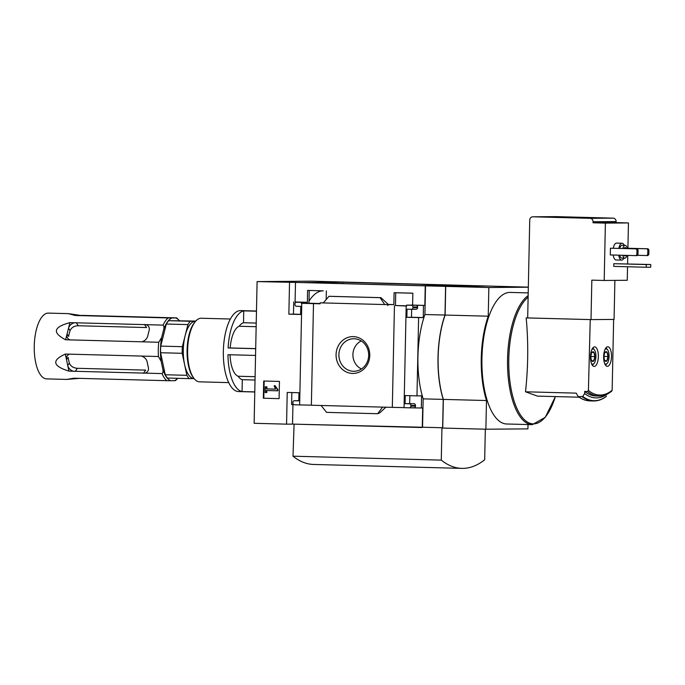 <?xml version="1.0" encoding="UTF-8"?>
<svg xmlns="http://www.w3.org/2000/svg" width="685" height="685" viewBox="0 0 685 685"><rect width="100%" height="100%" fill="white"/><g stroke="black" fill="none" stroke-linecap="round" stroke-linejoin="round"><path stroke-width="1.03" d="M323.346 302.821L320.135 302.847L320.118 303.789L301.366 303.292L301.383 302.35L307.351 302.299L307.599 290.397L323.294 290.851A62.429 25.08 91.5 0 0 309.003 301.126M420.539 285.671L459.875 285.362L342.791 282.254L303.455 282.562L420.539 285.671M320.118 303.532L308.961 303.232L309.226 290.44M406.616 305.818L395.459 305.527L395.724 292.726M342.765 283.607L342.791 282.254M406.171 306.067L406.616 306.067L406.171 306.067L404.047 407.686L409.305 407.823A1.687 1.541 -90.4 0 0 410.889 406.179L410.897 405.503A1.687 1.541 -90.4 0 0 409.39 403.773L405.066 403.662L405.237 395.562L416.977 395.87L418.612 317.609L423.227 317.566L423.476 305.424L424.837 305.416L425.248 285.85L295.5 282.408L257.098 281.595L254.126 423.287L286.561 424.152L287.229 392.436L298.968 392.745L298.797 400.845L294.473 400.734A1.687 1.541 -90.4 0 0 292.889 402.378L292.88 403.054A1.687 1.541 -90.4 0 0 294.387 404.775L299.645 404.921L301.777 303.301M425.248 285.85L445.592 286.373L444.993 315.049L424.914 314.518L425.513 285.842M487.643 286.056L445.592 286.373M487.643 286.047L311.624 281.167L257.098 281.595M406.616 306.024L395.459 305.527M387.864 305.587L387.881 304.637L393.849 304.594L394.098 292.683L412.849 293.18L412.601 305.09L406.633 305.133L406.616 306.084M326.351 290.894L326.171 299.568M301.366 303.292L308.961 303.232M353.306 336.618A18.409 16.851 89.6 0 1 367.323 364.608A18.409 16.851 89.6 0 1 338.133 363.838A18.409 16.851 89.6 0 1 353.306 336.618M394.449 305.758L392.325 407.369L382.581 407.113L311.367 405.229L313.499 303.618M387.881 304.637L320.135 302.847M301.383 302.35L296.536 302.222A1.687 1.541 -90.4 0 0 294.952 303.866L294.944 304.542A1.687 1.541 -90.4 0 0 296.451 306.272L300.775 306.383L300.604 314.483L288.865 314.167L289.532 282.46M307.351 302.299L295.089 301.974L295.5 282.408M296.536 302.222L301.143 302.188L295.089 301.974M393.849 304.594L388.052 304.44M388.378 304.525L380.937 297.658L380.098 297.667L384.73 304.56L388.361 304.525M424.837 305.416L412.601 305.09M279.095 398.636L279.454 381.425L263.699 381.014L263.34 398.216L279.095 398.636L263.34 398.216M299.645 404.921L311.367 405.152M418.612 317.609L406.873 317.292L407.044 309.2L411.368 309.312A1.687 1.541 -90.4 0 0 412.952 307.668L412.961 306.991A1.687 1.541 -90.4 0 0 411.454 305.262L406.633 305.133M392.325 407.369L404.047 407.609M423.476 305.424L416.069 305.227A1.687 1.541 -90.4 0 1 417.576 306.957L417.559 307.633A1.687 1.541 -90.4 0 1 415.983 309.277L411.462 309.312M256.224 323.08L243.5 322.738A28.684 11.525 -88.5 0 0 239.133 326.257A25.311 10.172 91.5 0 0 230.177 347.946L228.105 347.963A40.492 16.269 -88.5 0 1 243.749 310.879L243.5 322.738M256.147 326.711L239.133 326.257M255.103 376.699L238.08 376.245A28.684 11.525 -88.5 0 0 242.302 379.695L242.053 391.563A40.492 16.269 -88.5 0 1 227.968 354.71L255.548 355.438M255.034 380.029L242.302 379.695M230.04 354.761A25.311 10.172 91.5 0 0 238.08 376.245M591.977 352.407A4.872 1.961 -88.5 0 1 592.123 352.218A4.872 1.961 -88.5 0 1 593.938 352.39L591.977 352.407A4.872 1.961 -88.5 0 0 590.915 356.628A4.872 1.961 -88.5 0 0 591.806 360.841L593.758 360.824A4.872 1.961 -88.5 0 1 591.891 360.969A4.872 1.961 -88.5 0 1 591.806 360.841M594.828 356.602A4.872 1.961 -88.5 0 1 593.758 360.824L594.828 356.602L593.938 352.39A4.872 1.961 -88.5 0 1 594.828 356.602L590.915 356.5M605.138 352.304A4.872 1.961 -88.5 0 1 605.283 352.116A4.872 1.961 -88.5 0 1 607.09 352.287L605.138 352.304A4.872 1.961 -88.5 0 0 604.067 356.525A4.872 1.961 -88.5 0 0 604.958 360.738L606.919 360.721A4.872 1.961 -88.5 0 1 605.052 360.867A4.872 1.961 -88.5 0 1 604.958 360.738M607.98 356.5A4.872 1.961 -88.5 0 1 606.919 360.721L607.98 356.5L607.09 352.287A4.872 1.961 -88.5 0 1 607.98 356.5L604.076 356.397M613.837 263.691L613.777 266.388L646.22 267.253L646.272 264.547L650.75 264.513L613.837 263.691L646.272 264.547M623.924 258.142A8.434 3.391 -88.5 0 1 621.663 260.112L616.106 259.966A8.434 3.391 -88.5 0 1 613.169 255.025M613.28 248.244A8.434 3.391 -88.5 0 1 616.551 243.098L622.117 243.243A8.434 3.391 -88.5 0 1 624.266 245.324M610.429 248.201L610.292 254.948L635.928 255.625L637.016 255.616L637.966 254.632L638.06 249.914L637.161 248.869L610.429 248.201L637.161 248.869M614.89 280.379L614.068 319.424L591.009 319.604L591.84 280.139L604.196 280.465L605.394 223.113L628.453 222.933L627.922 248.253M604.196 280.465L627.254 280.285L627.537 266.756M627.777 255.411L627.597 263.905M598.347 356.628A9.787 3.93 -88.5 0 1 594.152 366.441A9.787 3.93 -88.5 0 1 590.487 356.551A9.787 3.93 -88.5 0 1 594.674 346.875A9.787 3.93 -88.5 0 1 598.347 356.628M611.508 356.525A9.787 3.93 -88.5 0 1 607.312 366.338A9.787 3.93 -88.5 0 1 603.639 356.448A9.787 3.93 -88.5 0 1 607.826 346.773A9.787 3.93 -88.5 0 1 611.508 356.525M611.208 391.315L612.15 390.279L613.64 319.433M611.756 391.126C607.535 394.5 603.185 396.135 598.707 396.05A96.174 38.643 -88.5 0 1 587.465 391.503L588.415 390.459L590.239 319.587L527.681 317.926L529.736 220.099A3.374 3.091 -90.4 0 1 532.793 216.802L555.852 216.623A3.374 3.091 89.6 0 1 555.955 216.623L613.101 218.138A3.374 3.091 89.6 0 1 616.123 221.589L616.098 222.608L628.453 222.933M587.465 391.503L584.69 391.426L584.639 393.533L582.755 396.461L578.568 396.649A102.93 41.348 -88.5 0 0 589.768 400.879C585.786 400.759 581.942 399.312 578.243 396.529M589.905 319.587L526.191 317.9A336.164 307.813 -90.4 0 1 525.498 391.794L537.485 396.118L579.176 397.206M578.063 396.332L576.196 393.139L525.498 391.794M582.755 396.461A102.639 41.237 -88.5 0 0 606.49 396.272L605.977 396.564M528.152 295.62A65.803 26.441 -88.5 0 0 507.602 367.657A65.803 26.441 -88.5 0 0 532.262 424.666L506.643 423.989A65.803 26.441 -88.5 0 1 481.957 357.501A65.803 26.441 -88.5 0 1 510.128 292.418L528.212 292.897M528.323 287.212L488.842 287.52L488.242 316.196A66.18 26.587 91.5 0 0 486.478 400.537L485.879 429.212L527.921 428.887L528.015 424.554M293.668 424.143L442.638 427.731L441.953 427.74L441.277 460.123A176.995 71.112 91.5 0 0 461.827 468.377L313.542 464.447A176.995 71.112 91.5 0 1 293 456.193L294.079 424.143L292.529 424.101L292.94 404.578M286.561 424.152L292.529 424.101M422.285 427.2L422.688 407.969L421.335 407.986L421.583 395.836L416.977 395.87M422.559 427.2L423.15 398.858A66.18 26.587 -88.5 0 1 424.914 314.518M409.399 407.823L413.92 407.789A1.687 1.541 -90.4 0 0 415.495 406.136L415.512 405.469A1.687 1.541 -90.4 0 0 414.005 403.739L409.673 403.619L409.844 395.682M409.356 407.823L421.335 407.986M382.581 407.113L377.666 413.723L379.85 412.781L385.843 407.198M291.836 392.556L291.587 404.544L293.737 404.604M377.666 413.723L326.557 412.37L321.111 405.486M293.728 301.991L293.48 314.132L300.612 314.321M323.26 302.924L328.988 296.314L380.928 297.658L329.827 296.305M411.651 309.312L411.488 317.258L423.227 317.566M444.993 315.049A66.18 26.587 91.5 0 0 443.229 399.389L423.15 398.858M443.229 399.389L442.638 427.731M461.827 468.377A176.995 71.112 91.5 0 0 484.68 459.781L485.322 429.195M528.332 287.126L487.771 286.047L445.721 286.381L445.122 315.057A66.18 26.587 91.5 0 0 443.349 399.398L442.75 428.074L485.879 429.212M488.842 287.52L445.721 286.381M488.242 316.196L445.122 315.057M486.478 400.537L443.349 399.398M293 456.193L441.277 460.123M421.874 427.2L441.953 427.74M264.17 381.023L263.811 398.216M277.365 389.542L274.942 385.569L274.146 385.886L275.61 389.123L266.405 388.883L266.448 386.819L265.275 386.794L265.155 392.531L266.328 392.556L266.371 390.501L277.339 390.792L277.365 389.542L277.836 389.542L274.942 385.569M277.836 389.542L277.81 390.784L277.339 390.792M266.85 390.51L266.808 392.556L266.328 392.556M275.601 389.106L266.885 388.875L266.927 386.819L265.275 386.794M266.927 386.819L266.448 386.819M266.885 388.875L266.405 388.883M405.066 403.662L409.673 403.619M288.865 314.167L293.48 314.132M406.873 317.292L411.488 317.258M380.098 297.667L328.988 296.314M421.874 427.526L294.079 424.143M527.681 317.9A334.939 4.23 -178.8 0 1 526.191 317.9M605.394 223.113L593.039 222.788L593.064 221.769A3.374 3.091 -90.4 0 0 590.042 218.318L532.896 216.802A3.374 3.091 -90.4 0 0 532.793 216.802M593.039 222.788L616.098 222.608M591.009 319.604L590.239 319.587M607.92 393.695A99.796 40.09 -88.5 0 1 584.639 393.533M598.707 396.05L595.924 395.973A96.174 38.643 -88.5 0 1 584.69 391.426M635.928 255.625L636.879 254.64L636.981 249.914L636.074 248.878M636.981 249.914L638.06 249.914M636.879 254.64L637.966 254.632M637.333 255.291L646.786 255.548L647.727 254.555L647.83 249.837L648.918 249.828L648.01 248.792L627.212 248.235M647.83 249.837L646.923 248.801L648.01 248.792M646.923 248.801L627.22 248.278M646.786 255.548L647.864 255.539L648.815 254.546L648.918 249.828M647.727 254.555L648.815 254.546M627.023 255.394A6.413 2.577 -88.5 0 1 624.806 258.168A6.413 2.577 -88.5 0 1 622.751 255.282M622.836 248.492A6.413 2.577 -88.5 0 1 625.148 245.35A6.413 2.577 -88.5 0 1 627.297 248.612M625.782 255.359A4.221 1.695 -88.5 0 1 624.866 255.976A4.221 1.695 -88.5 0 1 623.992 255.308M623.966 248.527A4.221 1.695 -88.5 0 1 625.088 247.542A4.221 1.695 -88.5 0 1 626.167 248.578M624.806 258.168L621.723 258.082A6.413 2.577 -88.5 0 1 619.66 255.197M619.745 248.415A6.413 2.577 -88.5 0 1 622.057 245.264L625.148 245.35M621.663 260.112A8.434 3.391 -88.5 0 1 618.726 255.171M618.838 248.39A8.434 3.391 -88.5 0 1 622.117 243.243M604.992 349.521A7.595 3.048 -88.5 0 1 607.544 349.727A7.595 3.048 -88.5 0 1 609.076 356.491A7.595 3.048 -88.5 0 1 607.184 363.367L605.9 364.857A9.282 3.725 -88.5 0 1 605.54 365.208M606.002 347.809A9.282 3.725 -88.5 0 1 606.336 348.177L607.544 349.727M607.184 363.367A7.595 3.048 -88.5 0 1 604.624 363.444M591.831 349.624A7.595 3.048 -88.5 0 1 594.392 349.829A7.595 3.048 -88.5 0 1 595.924 356.594A7.595 3.048 -88.5 0 1 594.023 363.47L592.739 364.959A9.282 3.725 -88.5 0 1 592.388 365.31M592.85 347.911A9.282 3.725 -88.5 0 1 593.184 348.28L594.392 349.829M594.023 363.47A7.595 3.048 -88.5 0 1 591.463 363.547M604.915 360.67L606.919 360.721M591.754 360.772L593.758 360.824M254.777 391.991L238.551 391.563A40.492 16.269 -88.5 0 1 223.361 350.651A40.492 16.269 -88.5 0 1 240.692 310.605L256.481 311.024M254.786 391.897L242.053 391.563M255.685 348.691L228.105 347.963M256.473 311.213L243.749 310.879M228.713 382.615L199.549 381.836A31.81 12.775 -88.5 0 1 194.026 378.471A31.81 12.775 -88.5 0 1 187.621 349.71A31.81 12.775 -88.5 0 1 195.542 321.325A31.81 12.775 -88.5 0 1 201.236 318.251L230.4 319.022M194.026 378.471L193.307 377.538A30.791 12.373 -88.5 0 1 187.099 349.692A30.791 12.373 -88.5 0 1 194.771 322.215L195.542 321.325M255.693 348.622L230.177 347.946M354.119 338.758A16.26 14.89 89.6 0 1 354.71 338.784A16.26 14.89 89.6 0 1 368.676 354.899A16.26 14.89 89.6 0 1 354.967 371.227A16.26 14.89 89.6 0 1 338.895 355.455A16.26 14.89 89.6 0 1 354.119 338.758M361.466 368.958A15.25 13.965 89.6 0 1 352.912 355.018A15.25 13.965 89.6 0 1 361.243 340.95M646.22 267.253L650.69 267.218L650.75 264.513M82.996 315.408L87.526 315.528L80.376 315.425L68.449 313.636L48.344 313.105A32.906 13.22 91.5 0 0 34.25 346.096A32.906 13.22 91.5 0 0 46.606 378.882L66.702 379.421L80.076 378.308M69.939 322.644L74.468 322.763A6.747 5.394 -34.2 0 0 68.509 328.286L69.939 322.644C53.473 326.976 52.034 332.687 65.606 339.777L158.749 342.252A32.906 13.22 91.5 0 0 158.278 349.384A32.906 13.22 91.5 0 0 158.449 356.517L161.155 361.32A31.69 12.732 91.5 0 1 161.651 337.517L163.569 329.93A31.69 12.732 91.5 0 1 172.106 317.968L175.617 317.934A31.69 12.732 91.5 0 1 179.23 320.614M74.468 322.763L163.073 325.11C164.057 326.377 164.22 327.987 163.569 329.93M68.449 313.636L75.05 315.468L168.193 317.934A32.906 13.22 91.5 0 0 163.073 325.11M87.526 315.528L176.139 317.874M65.306 354.051L69.844 354.171A6.747 5.309 -144.5 0 0 67.181 355.909A6.747 5.309 -144.5 0 0 66.496 359.668L65.306 354.051C51.452 360.37 52.659 366.064 68.92 371.124L162.062 373.59A32.906 13.22 91.5 0 0 166.875 380.689L73.74 378.214L66.702 379.421M69.844 354.171L158.449 356.517M195.782 321.059L168.69 320.691A31.382 12.613 91.5 0 0 166.309 324.022L160.735 346.113A31.382 12.613 91.5 0 0 160.59 352.732L165.248 374.746A31.382 12.613 91.5 0 0 167.482 378.043L189.111 378.617A31.382 12.613 91.5 0 1 186.877 375.32L182.219 353.306A31.382 12.613 91.5 0 1 182.356 346.687L187.938 324.596A31.382 12.613 91.5 0 1 190.31 321.265L195.43 321.222A28.684 11.525 91.5 0 0 185.147 335.641A28.684 11.525 91.5 0 0 183.297 349.992A28.684 11.525 91.5 0 0 184.548 364.317A28.684 11.525 91.5 0 0 194.069 378.574A28.684 11.525 91.5 0 0 194.112 378.574L189.111 378.617M177.698 378.308A31.69 12.732 91.5 0 1 174.307 380.689L170.788 380.714A31.69 12.732 91.5 0 1 162.756 368.873L161.155 361.32M161.651 337.517L158.749 342.252M162.756 368.873C163.321 370.816 163.09 372.392 162.062 373.59M166.875 380.689L170.788 380.714M145.014 373.137A6.747 5.309 -144.5 0 0 147.677 371.39A6.747 5.309 -144.5 0 0 148.362 367.639L147.129 361.808A6.747 5.309 -144.5 0 0 141.401 356.063M68.92 371.124L66.496 359.668L68.149 357.356A26.998 10.849 91.5 0 0 69.382 363.187C70.76 366.321 73.441 368.025 77.422 368.307L145.691 370.114L143.439 373.265M69.382 363.187L67.729 365.499A6.747 5.309 -144.5 0 0 73.458 371.244M174.307 380.689L174.821 380.62M172.106 317.968L168.193 317.934M75.05 315.468L80.376 315.674M77.67 315.52L79.588 315.588M151.145 317.489L159.091 317.42M144.466 324.442L146.581 327.558L78.313 325.752C74.331 325.829 71.574 327.439 70.067 330.572A26.998 10.849 91.5 0 0 68.586 336.421L67.036 334.134L68.509 328.286L70.067 330.572M65.606 339.777L67.036 334.134A6.747 5.394 -34.2 0 0 67.627 338.09A6.747 5.394 -34.2 0 0 70.144 339.897M141.701 341.798A6.747 5.394 -34.2 0 0 147.66 336.275L149.142 330.418A6.747 5.394 -34.2 0 0 148.542 326.462A6.747 5.394 -34.2 0 0 146.033 324.656M168.69 320.691L190.31 321.265M166.309 324.022L187.938 324.596M160.735 346.113L182.356 346.687M160.59 352.732L182.219 353.306M165.248 374.746L186.877 375.32M411.454 305.262L416.069 305.227M612.15 390.279A95.164 38.232 -88.5 0 1 588.415 390.459M410.889 406.179L415.495 406.136M410.897 405.503L415.512 405.469M409.39 403.773L414.005 403.739M294.473 400.734L298.797 400.699L294.422 400.725M412.961 306.991L417.576 306.957M412.952 307.668L417.559 307.633M555.355 396.589A64.989 26.107 -88.5 0 1 516.404 407.275A64.989 26.107 -88.5 0 1 528.118 297.196M590.042 218.318L613.101 218.138M532.896 216.802L555.955 216.623M593.064 221.769L616.123 221.589M606.336 396.444C602.132 399.56 597.834 401.067 593.45 400.973A102.93 41.348 -88.5 0 1 582.241 396.743M75.17 371.458L77.422 368.307M78.313 325.752L76.198 322.635M412.849 293.223L395.724 292.769M296.485 302.222L301.1 302.188M411.42 309.312L416.026 309.277M532.262 424.666L545.303 417.268L555.398 396.589M593.45 400.973L589.768 400.879M175.369 380.654L177.886 378.317M179.419 320.623L176.687 317.9"/></g></svg>
